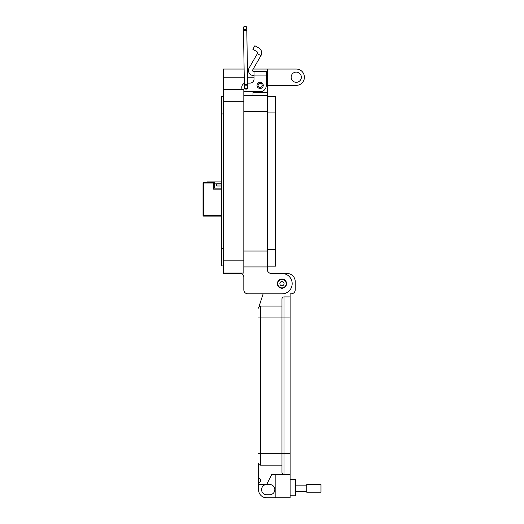 <?xml version="1.0" encoding="UTF-8"?>
<svg xmlns="http://www.w3.org/2000/svg" width="524" height="524" viewBox="0 0 524 524"><rect width="100%" height="100%" fill="white"/><g stroke="black" fill="none" stroke-linecap="round" stroke-linejoin="round"><path stroke-width="0.79" d="M221.383 181.92L206.908 181.92L206.908 182.437M221.383 215.488L203.633 215.488L203.633 216.098L221.383 216.098M213.451 183.053L213.451 182.437L203.633 182.437A0.609 0.609 0 0 0 203.024 183.053L203.024 215.488L203.633 215.488L203.633 183.053L213.451 183.053L213.451 189.171L221.383 189.171M214.473 181.92L214.473 183.145L221.383 183.145M214.473 182.437L213.451 182.437M221.383 188.149L214.473 188.149L214.473 183.145M221.383 183.963L216.687 183.963L216.687 186L221.383 186M203.633 216.098A0.609 0.609 0 0 1 203.024 215.488A0.609 0.609 0 0 0 203.633 216.098M266.257 76.583L266.257 81.685A7.14 7.14 0 0 1 267.279 85.366L296.25 85.366A8.161 8.161 0 0 0 304.411 77.205A8.161 8.161 0 0 0 296.25 69.05L267.279 69.05L267.279 266.926L243.824 266.926L267.279 266.926L267.279 269.375A4.081 4.081 0 0 0 271.36 273.456L281.971 273.456A10.198 10.198 0 0 1 292.169 283.654A10.198 10.198 0 0 1 281.971 293.853L247.904 293.853L263.133 293.853L259.046 306.488L263.133 293.853M291.148 77.205A5.102 5.102 0 0 1 296.25 72.109A5.102 5.102 0 0 1 301.346 77.205A5.102 5.102 0 0 1 296.25 82.307A5.102 5.102 0 0 1 291.148 77.205M277.379 283.654A4.592 4.592 0 0 1 281.971 279.063A4.592 4.592 0 0 1 286.556 283.654A4.592 4.592 0 0 1 281.971 288.246A4.592 4.592 0 0 1 277.379 283.654M267.279 85.366L267.279 92.506L253 92.506L253 91.687L245.867 91.687L260.14 91.687A6.118 6.118 0 0 0 266.257 85.569L266.257 75.096L254.022 75.096L254.022 79.045A4.081 4.081 0 0 1 249.941 83.126A4.081 4.081 0 0 0 254.022 79.045M267.279 269.375A4.081 4.081 0 0 0 271.36 273.456L281.971 273.456M267.279 95.565L243.824 95.565M253 95.565L253 91.687M244.119 69.05L223.421 69.05L223.421 273.456L241.518 273.456A4.081 4.081 0 0 1 243.824 277.124L243.824 289.772A4.081 4.081 0 0 0 247.904 293.853M267.279 69.05L253.203 69.05M248.671 69.05L247.426 69.05M241.518 273.456A4.081 4.081 0 0 1 243.824 277.124L243.824 289.772M243.824 273.043L223.421 273.043L243.824 273.043L243.824 260.808L223.421 260.808M223.421 89.447L243.824 89.447L243.824 260.808M241.787 89.447L242.226 89.447A4.081 4.081 0 0 1 241.787 87.613L241.787 87.2L241.787 87.613M223.421 96.586L221.383 96.586L221.383 265.904L223.421 265.904L221.383 265.904M257.029 85.366A3.111 3.111 0 0 1 260.14 82.255A3.111 3.111 0 0 1 263.251 85.366A3.111 3.111 0 0 1 260.14 88.477A3.111 3.111 0 0 1 257.029 85.366M247.714 86.866A1.736 1.736 0 0 1 246.07 89.139A1.736 1.736 0 0 1 244.407 86.918L244.413 87.436A1.657 1.657 0 0 1 246.044 85.753A1.657 1.657 0 0 1 247.721 87.384A1.657 1.657 0 0 1 246.097 89.06L244.413 87.436A1.657 1.657 0 0 1 246.044 85.753M258.882 48.051A5.581 5.581 0 0 1 260.926 55.675L257.395 53.631A1.5 1.5 0 0 0 256.845 51.581L252.843 49.269L254.887 45.739L258.882 48.051M260.926 55.675L252.686 69.941A1.022 1.022 0 0 0 253.57 71.467L266.257 71.467L266.257 75.096M257.395 53.631L249.155 67.897A5.096 5.096 0 0 0 253.57 75.548L254.022 75.548M249.941 83.126L247.656 83.126M244.348 83.414A4.081 4.081 0 0 0 241.787 87.2M243.824 91.143A4.081 4.081 0 0 0 245.867 91.687M254.022 71.467L254.022 75.096M262.216 85.366A2.076 2.076 0 0 1 260.14 87.443A2.076 2.076 0 0 1 258.07 85.366A2.076 2.076 0 0 1 260.14 83.296A2.076 2.076 0 0 1 262.216 85.366M286.183 283.654A4.212 4.212 0 0 1 281.971 287.866A4.212 4.212 0 0 1 277.753 283.654A4.212 4.212 0 0 1 281.971 279.436A4.212 4.212 0 0 1 286.183 283.654M284.074 283.654A2.109 2.109 0 0 1 281.971 285.763A2.109 2.109 0 0 1 279.862 283.654A2.109 2.109 0 0 1 281.971 281.545A2.109 2.109 0 0 1 284.074 283.654M275.644 96.364L267.279 96.364L275.644 96.364L275.644 266.133L267.279 266.133L275.644 266.133M290.126 495.763L295.634 495.763L295.634 479.447L290.126 479.447M258.515 484.543L266.67 484.543A5.096 5.096 0 0 0 261.574 489.645A5.096 5.096 0 0 0 266.67 494.741L269.729 494.741A5.096 5.096 0 0 0 274.831 489.645A5.096 5.096 0 0 0 269.729 484.543L266.67 484.543L271.773 474.344L284.008 474.344A2.037 2.037 0 0 1 281.971 472.307L281.971 453.339L281.971 472.307A2.037 2.037 0 0 0 284.008 474.344L290.126 474.344L290.126 497.8L266.67 497.8A8.155 8.155 0 0 1 258.515 489.645L258.515 463.131A2.037 2.037 0 0 0 260.552 465.168L281.971 465.168M290.126 453.339L284.008 453.339L284.008 474.344L290.126 474.344L290.126 293.853L291.148 293.853A4.081 4.081 0 0 0 295.228 289.772L295.228 281.611A8.155 8.155 0 0 0 287.067 273.456L282.187 273.456M275.853 474.344L275.853 497.8M290.126 296.912L284.008 296.912A2.037 2.037 0 0 0 281.971 298.949L281.971 453.339L281.971 298.949M259.046 306.488A3.059 3.059 0 0 1 260.552 306.088A2.037 2.037 0 0 0 258.515 308.125A2.037 2.037 0 0 1 260.552 306.088L281.971 306.088M258.515 463.131A2.037 2.037 0 0 0 260.552 465.168A2.037 2.037 0 0 1 258.515 463.131A2.037 2.037 0 0 0 260.552 465.168L260.552 306.088A2.037 2.037 0 0 0 258.515 308.125M258.515 478.425A2.037 2.037 0 0 1 260.552 480.462A2.037 2.037 0 0 1 258.515 482.506M306.782 485.145L295.634 485.145M306.782 491.636L295.634 491.636M320.976 492.206L320.976 484.582L306.782 484.582L306.782 492.206L320.976 492.206M246.804 30.582L243.496 30.641L244.367 84.678L247.682 84.626L246.758 27.824A1.657 1.657 0 0 0 245.081 26.2A1.657 1.657 0 0 0 243.45 27.883A1.657 1.657 0 0 0 245.134 29.508A1.657 1.657 0 0 0 246.758 27.824A1.657 1.657 0 0 0 245.081 26.2A1.657 1.657 0 0 0 243.45 27.883L243.45 27.883A1.657 1.657 0 0 0 245.134 29.508M247.721 87.338L246.097 89.06A1.657 1.657 0 0 1 244.413 87.436A1.657 1.657 0 0 0 246.097 89.06M209.502 182.437L209.502 181.92M203.633 182.437L203.633 183.053L203.024 183.053M267.279 251.016L243.824 251.016M267.279 111.481L243.824 111.481M267.279 77.205L266.257 77.205M254.022 77.205L247.557 77.205M244.249 77.205L223.421 77.205M243.824 101.689L223.421 101.689M221.383 113.924L223.421 113.924M221.383 248.566L223.421 248.566M275.644 249.588L267.279 249.588M275.644 112.909L267.279 112.909M290.126 317.917L284.008 317.917L284.008 453.339L258.515 453.339M284.008 296.912L284.008 317.917L258.515 317.917M243.496 30.641L243.45 27.883A1.657 1.657 0 0 1 245.081 26.2M247.682 84.626L247.721 87.384M244.367 84.678L244.413 87.436"/></g></svg>
